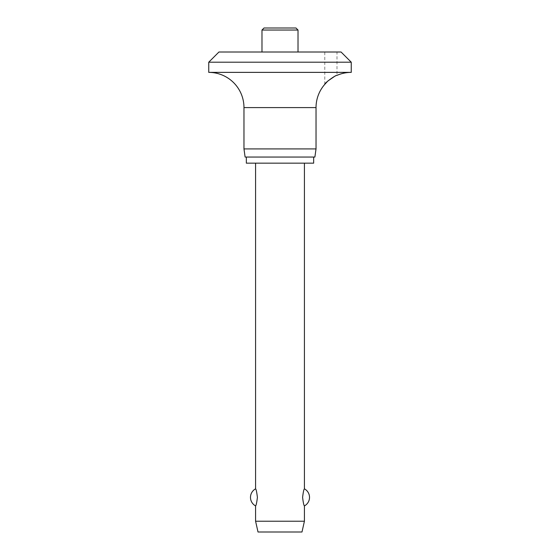 <?xml version="1.0" encoding="UTF-8"?>
<svg xmlns="http://www.w3.org/2000/svg" width="560" height="560" viewBox="0 0 560 560"><rect width="100%" height="100%" fill="white"/><g stroke="black" fill="none" stroke-linecap="round" stroke-linejoin="round"><path stroke-width="0.42" stroke-dasharray="2.8 2.1" d="M351.246 72.373L208.754 72.373M351.246 62.195L208.754 62.195M324.779 84.357L324.779 52.017L336.994 52.017L336.994 75.383L334.229 76.629M316.029 148.911L243.971 148.911M314.888 157.052L245.112 157.052M313.663 163.163L246.337 163.163M313.663 157.052L246.337 157.052L313.663 157.052M295.981 28L280 28M261.982 52.017L298.018 52.017L261.982 52.017M304.423 521.213L255.577 521.213M255.577 505.904C256.144 505.561 256.753 502.719 257.404 497.371C256.753 492.03 256.144 489.188 255.577 488.845M304.423 163.163L255.577 163.163L304.423 163.163M304.423 488.845C303.856 489.188 303.247 492.03 302.596 497.371C303.247 502.719 303.856 505.561 304.423 505.904M301.987 532L258.013 532M336.994 52.017L324.779 52.017M341.068 52.017L218.932 52.017M316.029 107.59L243.971 107.59M298.018 30.037L261.982 30.037"/><path stroke-width="0.84" d="M341.068 52.017L351.246 62.195L208.754 62.195L218.932 52.017L341.068 52.017M334.229 76.629L327.838 81.018L324.779 84.357C324.163 83.279 336.21 74.599 336.994 75.383A35.217 35.217 0 0 1 351.246 72.373L351.246 62.195M208.754 62.195L208.754 72.373A35.217 35.217 0 0 1 243.971 107.59L243.971 148.911L245.112 157.052L314.888 157.052L316.029 148.911L316.029 107.59A35.217 35.217 0 0 1 324.779 84.357M246.337 157.052L246.337 163.163L313.663 163.163L313.663 157.052M280 28L264.019 28L295.981 28L298.018 30.037L298.018 52.017M298.018 30.037L261.982 30.037L261.982 52.017M255.577 163.163L255.577 488.845C256.144 489.188 256.753 492.03 257.404 497.371C256.753 502.719 256.144 505.561 255.577 505.904L255.577 521.213L258.013 532L301.987 532L304.423 521.213L304.423 505.904C303.856 505.561 303.247 502.719 302.596 497.371C303.247 492.03 303.856 489.188 304.423 488.845L304.423 163.163M255.577 521.213L304.423 521.213M243.971 148.911L316.029 148.911M208.754 72.373L351.246 72.373M243.971 107.59L316.029 107.59M304.423 505.904A9.688 9.688 0 0 0 304.423 488.845M255.577 488.845A9.688 9.688 0 0 0 255.577 505.904M261.982 30.037L264.019 28"/></g></svg>
